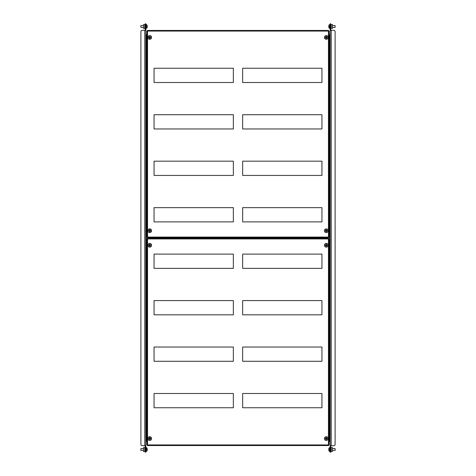 <?xml version="1.0" encoding="UTF-8"?>
<svg xmlns="http://www.w3.org/2000/svg" width="476" height="476" viewBox="0 0 476 476"><rect width="100%" height="100%" fill="white"/><g stroke="black" fill="none" stroke-linecap="round" stroke-linejoin="round"><path stroke-width="0.71" d="M321.943 268.357L321.943 254.107L242.647 254.107L242.647 268.357L321.943 268.357M321.943 393.497L242.647 393.497L242.647 407.748L321.943 407.748L321.943 393.497M321.943 347.034L242.647 347.034L242.647 361.284L321.943 361.284L321.943 347.034M154.057 268.357L233.353 268.357L233.353 254.107L154.057 254.107L154.057 268.357M233.353 407.748L233.353 393.497L154.057 393.497L154.057 407.748L233.353 407.748M154.057 347.034L154.057 361.284L233.353 361.284L233.353 347.034L154.057 347.034M233.353 314.82L233.353 300.57L154.057 300.57L154.057 314.82L233.353 314.82M321.943 300.57L242.647 300.57L242.647 314.82L321.943 314.82L321.943 300.57M328.452 444.923L329.071 445.012L329.071 238.839L328.452 238.928L328.541 238.309L147.459 238.309L147.548 238.928L146.929 238.839L146.929 445.012L147.548 444.923L147.459 445.542L328.541 445.542L328.452 444.923L147.548 444.923L147.548 238.928L328.452 238.928L328.452 444.923M328.761 238.839L328.761 445.012M147.239 445.012L147.239 238.839M328.541 445.233L147.459 445.233M147.459 238.619L328.541 238.619M145.846 441.359L146.31 441.359L146.31 34.641L146.929 34.641M141.818 30.303L145.846 30.303L145.846 445.697L141.818 445.697L140.89 444.768L140.89 31.232L141.818 30.303M145.228 30.303L145.228 23.8L145.846 23.8L145.846 30.303M145.228 445.697L145.228 452.2L145.846 452.2L145.846 445.697M146.31 34.641L145.846 34.641M148.244 238.309L148.244 237.691M151.189 237.691L151.189 238.309M146.929 441.359L146.31 441.359M152.35 237.691L152.35 238.309M144.775 448.071A0.309 0.309 0 0 1 144.763 447.97L144.763 451.07A0.309 0.309 0 0 1 144.775 450.974L144.775 451.456L143.52 451.456L143.52 447.583L144.775 447.583L145.228 448.279M145.228 448.124L144.775 447.583M144.775 451.456L145.228 450.915M145.228 450.76L144.775 450.974M150.047 438.908L150.023 438.824A0.399 0.399 0 0 0 149.839 438.194A0.399 0.399 0 0 0 149.464 438.872A0.399 0.399 0 0 0 149.601 438.949L149.773 439.55A3.064 1.368 163.9 0 0 149.982 439.497A3.064 1.368 163.9 0 0 150.196 439.431L150.047 438.908A0.47 0.47 0 0 0 150.178 438.67L150.702 438.515A3.064 1.368 73.9 0 0 150.577 438.093L150.053 438.247A0.47 0.47 0 0 0 149.815 438.11L149.666 437.587A3.064 1.368 -16.1 0 0 149.452 437.646A3.064 1.368 -16.1 0 0 149.244 437.712L149.393 438.235A0.47 0.47 0 0 0 149.262 438.473L148.738 438.622A3.064 1.368 -106.1 0 0 148.857 439.045L149.381 438.896A0.47 0.47 0 0 0 149.619 439.027M147.935 439.086A1.856 1.856 0 0 0 150.232 440.354A1.856 1.856 0 0 0 151.505 438.057A1.856 1.856 0 0 0 149.202 436.784A1.856 1.856 0 0 0 147.935 439.086A1.856 1.856 0 0 1 149.202 436.784A1.856 1.856 0 0 1 151.505 438.057M150.214 440.288A1.785 1.785 0 0 0 151.433 438.075A1.785 1.785 0 0 0 149.22 436.855A1.785 1.785 0 0 0 148 439.068A1.785 1.785 0 0 0 150.214 440.288M149.791 438.027L149.369 438.146M150.261 438.64L150.142 438.217M149.601 438.949A0.399 0.399 0 0 0 150.023 438.824M149.648 439.116L150.071 438.991M149.172 438.497L149.297 438.92M147.114 449.1L147.233 449.052A3.1 3.1 0 0 0 146.703 447.732L146.703 451.308A3.1 3.1 0 0 0 147.233 449.993L147.185 449.945M143.52 448.588L140.89 448.588L140.89 450.451L143.52 450.451M147.197 449.326L147.233 449.445A3.088 1.856 0 0 0 147.114 449.124A3.064 2.196 -39.7 0 0 147.12 448.945A3.064 2.196 -39.7 0 0 147.114 448.773A3.088 1.856 180 0 1 147.233 449.094M147.233 449.445L147.233 449.719A3.088 2.469 180 0 1 147.114 450.153A3.064 1.648 -148.1 0 1 147.114 450.421A3.088 2.469 -0 0 0 147.233 449.987L147.173 449.981M146.001 24.621L146.703 24.692L146.703 28.268A3.1 3.1 0 0 0 147.233 26.948L147.114 26.9M143.52 25.549L140.89 25.549L140.89 27.412L143.52 27.412M147.233 26.906A3.088 1.856 -0 0 1 147.114 27.227A3.064 2.196 -140.3 0 0 147.12 27.055A3.064 2.196 -140.3 0 0 147.114 26.876A3.088 1.856 180 0 0 147.233 26.555L147.233 26.281A3.088 2.469 0 0 0 147.114 25.847A3.064 1.648 -31.9 0 0 147.114 25.579A3.088 2.469 180 0 1 147.233 26.013L147.233 26.013A3.1 3.1 0 0 0 146.703 24.692M147.185 26.9A3.088 2.469 180 0 0 147.233 26.68L147.233 26.555M144.775 25.026A0.309 0.309 0 0 1 144.763 24.93L144.763 28.03A0.309 0.309 0 0 1 144.775 27.929L144.775 28.417L143.52 28.417L143.52 24.544L144.775 24.544L145.228 25.24M144.775 28.417L145.228 27.876M145.228 27.721L144.775 27.929M145.228 25.085L144.775 24.544M149.619 36.973L149.601 37.051A0.399 0.399 0 0 0 149.416 37.687A0.399 0.399 0 0 0 150.095 37.312A0.399 0.399 0 0 0 150.023 37.176L150.196 36.569A3.064 1.368 16.1 0 0 149.982 36.503A3.064 1.368 16.1 0 0 149.773 36.45L149.619 36.973A0.47 0.47 0 0 0 149.381 37.104L148.857 36.955A3.064 1.368 -73.9 0 0 148.738 37.378L149.262 37.527A0.47 0.47 0 0 0 149.393 37.765L149.244 38.288A3.064 1.368 -163.9 0 0 149.452 38.354A3.064 1.368 -163.9 0 0 149.666 38.413L149.815 37.89A0.47 0.47 0 0 0 150.053 37.753L150.577 37.907A3.064 1.368 106.1 0 0 150.702 37.485L150.178 37.33A0.47 0.47 0 0 0 150.047 37.092M151.505 37.943A1.856 1.856 0 0 0 150.232 35.646A1.856 1.856 0 0 0 147.935 36.914A1.856 1.856 0 0 0 149.202 39.216A1.856 1.856 0 0 0 151.505 37.943A1.856 1.856 0 0 1 149.202 39.216A1.856 1.856 0 0 1 147.935 36.914M150.214 35.712A1.785 1.785 0 0 0 148 36.932A1.785 1.785 0 0 0 149.22 39.145A1.785 1.785 0 0 0 151.433 37.925A1.785 1.785 0 0 0 150.214 35.712M149.369 37.854L149.791 37.973M149.297 37.08L149.172 37.503M150.023 37.176A0.399 0.399 0 0 0 149.601 37.051M150.071 37.009L149.648 36.884M150.142 37.782L150.261 37.36M329.999 451.379L329.297 451.308L329.297 447.732A3.1 3.1 0 0 0 328.767 449.052L328.886 449.1M332.48 450.451L335.11 450.451L335.11 448.588L332.48 448.588M328.767 449.094A3.088 1.856 180 0 1 328.886 448.773A3.064 2.196 39.7 0 0 328.88 448.945A3.064 2.196 39.7 0 0 328.886 449.124A3.088 1.856 -0 0 0 328.767 449.445L328.767 449.719A3.088 2.469 180 0 0 328.886 450.153A3.064 1.648 148.1 0 0 328.886 450.421A3.088 2.469 0 0 1 328.767 449.987L328.767 449.987A3.1 3.1 0 0 0 329.297 451.308M328.815 449.1A3.088 2.469 0 0 0 328.767 449.32L328.767 449.445M331.225 450.974A0.309 0.309 0 0 1 331.237 451.07L331.237 447.97A0.309 0.309 0 0 1 331.225 448.071L331.225 447.583L332.48 447.583L332.48 451.456L331.225 451.456L330.772 450.76M331.225 447.583L330.772 448.124M330.772 448.279L331.225 448.071M330.772 450.915L331.225 451.456M330.154 34.641L329.69 34.641L329.69 441.359L329.071 441.359M334.182 445.697L330.154 445.697L330.154 30.303L334.182 30.303L335.11 31.232L335.11 444.768L334.182 445.697M330.772 445.697L330.772 452.2L330.154 452.2L330.154 445.697M330.772 30.303L330.772 23.8L330.154 23.8L330.154 30.303M329.69 441.359L330.154 441.359M327.756 237.691L327.756 238.309M324.81 238.309L324.81 237.691M329.071 34.641L329.69 34.641M323.65 238.309L323.65 237.691M326.381 439.027L326.399 438.949A0.399 0.399 0 0 0 326.584 438.313A0.399 0.399 0 0 0 325.905 438.688A0.399 0.399 0 0 0 325.977 438.824L325.804 439.431A3.064 1.368 -163.9 0 0 326.018 439.497A3.064 1.368 -163.9 0 0 326.227 439.55L326.381 439.027A0.47 0.47 0 0 0 326.619 438.896L327.143 439.045A3.064 1.368 106.1 0 0 327.262 438.622L326.738 438.473A0.47 0.47 0 0 0 326.607 438.235L326.756 437.712A3.064 1.368 16.1 0 0 326.548 437.646A3.064 1.368 16.1 0 0 326.334 437.587L326.185 438.11A0.47 0.47 0 0 0 325.947 438.247L325.423 438.093A3.064 1.368 -73.9 0 0 325.298 438.515L325.822 438.67A0.47 0.47 0 0 0 325.953 438.908M324.495 438.057A1.856 1.856 0 0 0 325.768 440.354A1.856 1.856 0 0 0 328.065 439.086A1.856 1.856 0 0 0 326.798 436.784A1.856 1.856 0 0 0 324.495 438.057A1.856 1.856 0 0 1 326.798 436.784A1.856 1.856 0 0 1 328.065 439.086M325.786 440.288A1.785 1.785 0 0 0 328 439.068A1.785 1.785 0 0 0 326.78 436.855A1.785 1.785 0 0 0 324.567 438.075A1.785 1.785 0 0 0 325.786 440.288M326.631 438.146L326.209 438.027M326.703 438.92L326.828 438.497M325.977 438.824A0.399 0.399 0 0 0 326.399 438.949M325.929 438.991L326.352 439.116M325.858 438.217L325.739 438.64M325.953 37.092L325.977 37.176A0.399 0.399 0 0 0 326.161 37.806A0.399 0.399 0 0 0 326.536 37.128A0.399 0.399 0 0 0 326.399 37.051L326.227 36.45A3.064 1.368 -16.1 0 0 326.018 36.503A3.064 1.368 -16.1 0 0 325.804 36.569L325.953 37.092A0.47 0.47 0 0 0 325.822 37.33L325.298 37.485A3.064 1.368 -106.1 0 0 325.423 37.907L325.947 37.753A0.47 0.47 0 0 0 326.185 37.89L326.334 38.413A3.064 1.368 163.9 0 0 326.548 38.354A3.064 1.368 163.9 0 0 326.756 38.288L326.607 37.765A0.47 0.47 0 0 0 326.738 37.527L327.262 37.378A3.064 1.368 73.9 0 0 327.143 36.955L326.619 37.104A0.47 0.47 0 0 0 326.381 36.973M328.065 36.914A1.856 1.856 0 0 0 325.768 35.646A1.856 1.856 0 0 0 324.495 37.943A1.856 1.856 0 0 0 326.798 39.216A1.856 1.856 0 0 0 328.065 36.914A1.856 1.856 0 0 1 326.798 39.216A1.856 1.856 0 0 1 324.495 37.943M325.786 35.712A1.785 1.785 0 0 0 324.567 37.925A1.785 1.785 0 0 0 326.78 39.145A1.785 1.785 0 0 0 328 36.932A1.785 1.785 0 0 0 325.786 35.712M326.209 37.973L326.631 37.854M325.739 37.36L325.858 37.782M326.399 37.051A0.399 0.399 0 0 0 325.977 37.176M326.352 36.884L325.929 37.009M326.828 37.503L326.703 37.08M331.225 27.929A0.309 0.309 0 0 1 331.237 28.03L331.237 24.93A0.309 0.309 0 0 1 331.225 25.026L331.225 24.544L332.48 24.544L332.48 28.417L331.225 28.417L330.772 27.721M330.772 27.876L331.225 28.417M331.225 24.544L330.772 25.085M330.772 25.24L331.225 25.026M328.886 26.9L328.767 26.948A3.1 3.1 0 0 0 329.297 28.268L329.297 24.692A3.1 3.1 0 0 0 328.767 26.007L328.815 26.055M332.48 27.412L335.11 27.412L335.11 25.549L332.48 25.549M328.803 26.674L328.767 26.555A3.088 1.856 180 0 0 328.886 26.876A3.064 2.196 140.3 0 0 328.88 27.055A3.064 2.196 140.3 0 0 328.886 27.227A3.088 1.856 0 0 1 328.767 26.906M328.767 26.555L328.767 26.281A3.088 2.469 -0 0 1 328.886 25.847A3.064 1.648 31.9 0 1 328.886 25.579A3.088 2.469 180 0 0 328.767 26.013L328.827 26.019M154.057 207.643L154.057 221.893L233.353 221.893L233.353 207.643L154.057 207.643M154.057 82.503L233.353 82.503L233.353 68.252L154.057 68.252L154.057 82.503M154.057 128.966L233.353 128.966L233.353 114.716L154.057 114.716L154.057 128.966M321.943 207.643L242.647 207.643L242.647 221.893L321.943 221.893L321.943 207.643M242.647 68.252L242.647 82.503L321.943 82.503L321.943 68.252L242.647 68.252M321.943 128.966L321.943 114.716L242.647 114.716L242.647 128.966L321.943 128.966M242.647 161.18L242.647 175.43L321.943 175.43L321.943 161.18L242.647 161.18M154.057 175.43L233.353 175.43L233.353 161.18L154.057 161.18L154.057 175.43M147.548 31.077L146.929 30.988L146.929 237.161L147.548 237.072L147.459 237.691L328.541 237.691L328.452 237.072L329.071 237.161L329.071 30.988L328.452 31.077L328.541 30.458L147.459 30.458L147.548 31.077L328.452 31.077L328.452 237.072L147.548 237.072L147.548 31.077M147.239 237.161L147.239 30.988M328.761 30.988L328.761 237.161M147.459 30.767L328.541 30.767M328.541 237.381L147.459 237.381M150.047 245.616L150.023 245.533A0.399 0.399 0 0 0 149.839 244.902A0.399 0.399 0 0 0 149.464 245.58A0.399 0.399 0 0 0 149.601 245.658L149.773 246.259A3.064 1.368 163.9 0 0 149.982 246.205A3.064 1.368 163.9 0 0 150.196 246.14L150.047 245.616A0.47 0.47 0 0 0 150.178 245.378L150.702 245.223A3.064 1.368 73.9 0 0 150.577 244.801L150.053 244.956A0.47 0.47 0 0 0 149.815 244.819L149.666 244.295A3.064 1.368 -16.1 0 0 149.452 244.355A3.064 1.368 -16.1 0 0 149.244 244.42L149.393 244.944A0.47 0.47 0 0 0 149.262 245.182L148.738 245.336A3.064 1.368 -106.1 0 0 148.857 245.759L149.381 245.604A0.47 0.47 0 0 0 149.619 245.741M147.935 245.794A1.856 1.856 0 0 0 150.232 247.068A1.856 1.856 0 0 0 151.505 244.765A1.856 1.856 0 0 0 149.202 243.492A1.856 1.856 0 0 0 147.935 245.794A1.856 1.856 0 0 1 149.202 243.492A1.856 1.856 0 0 1 151.505 244.765M150.214 246.996A1.785 1.785 0 0 0 151.433 244.783A1.785 1.785 0 0 0 149.22 243.563A1.785 1.785 0 0 0 148 245.777A1.785 1.785 0 0 0 150.214 246.996M149.791 244.735L149.369 244.854M150.261 245.354L150.142 244.926M149.601 245.658A0.399 0.399 0 0 0 150.023 245.533M149.648 245.824L150.071 245.699M149.172 245.205L149.297 245.628M326.381 245.741L326.399 245.658A0.399 0.399 0 0 0 326.584 245.021A0.399 0.399 0 0 0 325.905 245.402A0.399 0.399 0 0 0 325.977 245.533L325.804 246.14A3.064 1.368 -163.9 0 0 326.018 246.205A3.064 1.368 -163.9 0 0 326.227 246.259L326.381 245.741A0.47 0.47 0 0 0 326.619 245.604L327.143 245.759A3.064 1.368 106.1 0 0 327.262 245.336L326.738 245.182A0.47 0.47 0 0 0 326.607 244.944L326.756 244.42A3.064 1.368 16.1 0 0 326.548 244.355A3.064 1.368 16.1 0 0 326.334 244.295L326.185 244.819A0.47 0.47 0 0 0 325.947 244.956L325.423 244.801A3.064 1.368 -73.9 0 0 325.298 245.223L325.822 245.378A0.47 0.47 0 0 0 325.953 245.616M324.495 244.765A1.856 1.856 0 0 0 325.768 247.068A1.856 1.856 0 0 0 328.065 245.794A1.856 1.856 0 0 0 326.798 243.492A1.856 1.856 0 0 0 324.495 244.765A1.856 1.856 0 0 1 326.798 243.492A1.856 1.856 0 0 1 328.065 245.794M325.786 246.996A1.785 1.785 0 0 0 328 245.777A1.785 1.785 0 0 0 326.78 243.563A1.785 1.785 0 0 0 324.567 244.783A1.785 1.785 0 0 0 325.786 246.996M326.631 244.854L326.209 244.735M326.703 245.628L326.828 245.205M325.977 245.533A0.399 0.399 0 0 0 326.399 245.658M325.929 245.699L326.352 245.824M325.858 244.926L325.739 245.354M325.953 230.384L325.977 230.467A0.399 0.399 0 0 0 326.161 231.098A0.399 0.399 0 0 0 326.536 230.42A0.399 0.399 0 0 0 326.399 230.342L326.227 229.741A3.064 1.368 -16.1 0 0 326.018 229.795A3.064 1.368 -16.1 0 0 325.804 229.86L325.953 230.384A0.47 0.47 0 0 0 325.822 230.622L325.298 230.777A3.064 1.368 -106.1 0 0 325.423 231.199L325.947 231.044A0.47 0.47 0 0 0 326.185 231.181L326.334 231.705A3.064 1.368 163.9 0 0 326.548 231.645A3.064 1.368 163.9 0 0 326.756 231.58L326.607 231.056A0.47 0.47 0 0 0 326.738 230.818L327.262 230.664A3.064 1.368 73.9 0 0 327.143 230.241L326.619 230.396A0.47 0.47 0 0 0 326.381 230.259M328.065 230.205A1.856 1.856 0 0 0 325.768 228.932A1.856 1.856 0 0 0 324.495 231.235A1.856 1.856 0 0 0 326.798 232.508A1.856 1.856 0 0 0 328.065 230.205A1.856 1.856 0 0 1 326.798 232.508A1.856 1.856 0 0 1 324.495 231.235M325.786 229.004A1.785 1.785 0 0 0 324.567 231.217A1.785 1.785 0 0 0 326.78 232.437A1.785 1.785 0 0 0 328 230.223A1.785 1.785 0 0 0 325.786 229.004M326.209 231.265L326.631 231.146M325.739 230.646L325.858 231.074M326.399 230.342A0.399 0.399 0 0 0 325.977 230.467M326.352 230.176L325.929 230.301M326.828 230.795L326.703 230.372M149.619 230.259L149.601 230.342A0.399 0.399 0 0 0 149.416 230.979A0.399 0.399 0 0 0 150.095 230.598A0.399 0.399 0 0 0 150.023 230.467L150.196 229.86A3.064 1.368 16.1 0 0 149.982 229.795A3.064 1.368 16.1 0 0 149.773 229.741L149.619 230.259A0.47 0.47 0 0 0 149.381 230.396L148.857 230.241A3.064 1.368 -73.9 0 0 148.738 230.664L149.262 230.818A0.47 0.47 0 0 0 149.393 231.056L149.244 231.58A3.064 1.368 -163.9 0 0 149.452 231.645A3.064 1.368 -163.9 0 0 149.666 231.705L149.815 231.181A0.47 0.47 0 0 0 150.053 231.044L150.577 231.199A3.064 1.368 106.1 0 0 150.702 230.777L150.178 230.622A0.47 0.47 0 0 0 150.047 230.384M151.505 231.235A1.856 1.856 0 0 0 150.232 228.932A1.856 1.856 0 0 0 147.935 230.205A1.856 1.856 0 0 0 149.202 232.508A1.856 1.856 0 0 0 151.505 231.235A1.856 1.856 0 0 1 149.202 232.508A1.856 1.856 0 0 1 147.935 230.205M150.214 229.004A1.785 1.785 0 0 0 148 230.223A1.785 1.785 0 0 0 149.22 232.437A1.785 1.785 0 0 0 151.433 231.217A1.785 1.785 0 0 0 150.214 229.004M149.369 231.146L149.791 231.265M149.297 230.372L149.172 230.795M150.023 230.467A0.399 0.399 0 0 0 149.601 230.342M150.071 230.301L149.648 230.176M150.142 231.074L150.261 230.646M144.763 445.697L144.763 30.303M146.001 447.66L146.566 447.66L146.703 451.308M146.566 24.621L146.703 28.268M329.434 451.379L329.297 447.732M331.237 30.303L331.237 445.697M329.999 28.34L329.434 28.34L329.297 24.692M146.001 451.379L146.566 451.379M144.763 450.451L145.228 450.451M144.763 448.588L145.228 448.588M144.763 25.549L145.228 25.549M144.763 27.412L145.228 27.412M146.001 28.34L146.566 28.34M331.237 450.451L330.772 450.451M331.237 448.588L330.772 448.588M329.999 447.66L329.434 447.66M329.999 24.621L329.434 24.621M331.237 25.549L330.772 25.549M331.237 27.412L330.772 27.412"/></g></svg>
